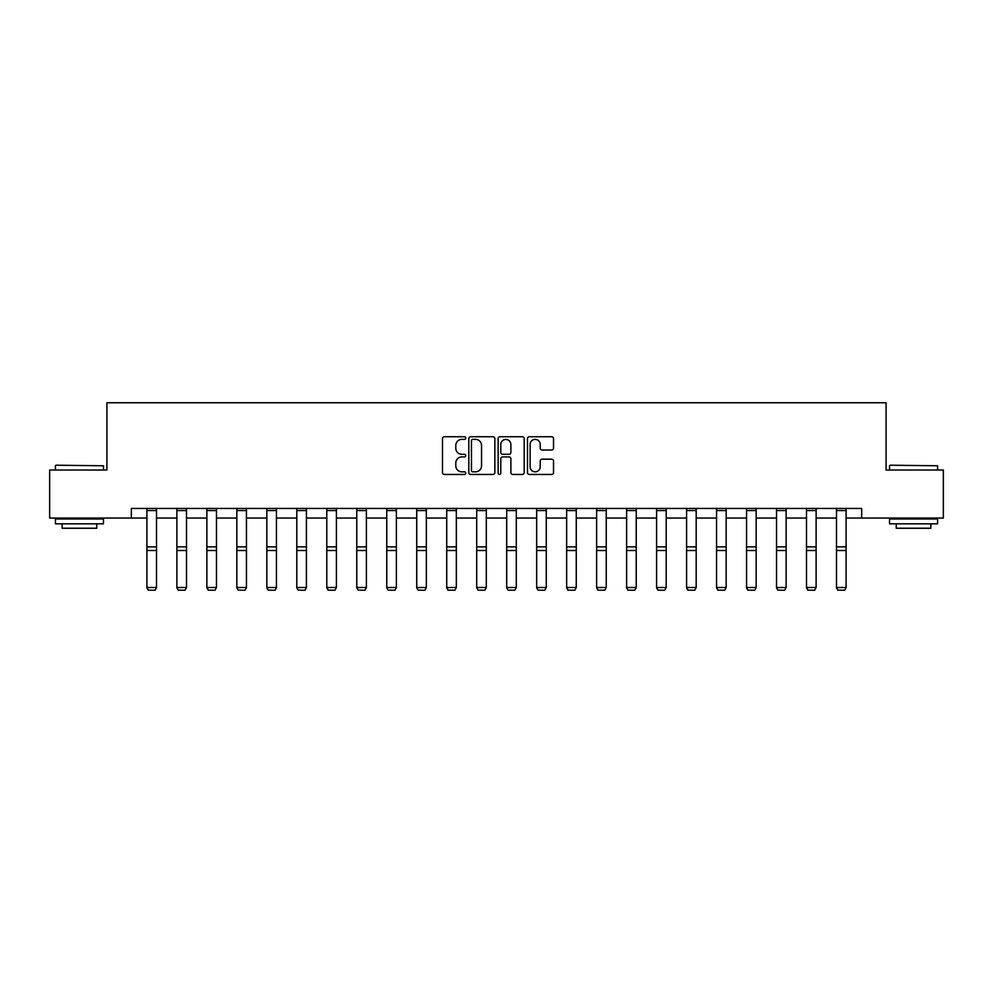 <?xml version="1.0" encoding="UTF-8"?>
<svg xmlns="http://www.w3.org/2000/svg" width="993" height="993" viewBox="0 0 993 993"><rect width="100%" height="100%" fill="white"/><g stroke="black" fill="none" stroke-linecap="round" stroke-linejoin="round"><path stroke-width="1.49" d="M465.754 438.05A1.316 1.316 0 0 0 464.426 436.734L444.38 436.734A1.887 1.887 0 0 0 442.493 438.621L442.493 472.569A1.887 1.887 0 0 0 444.38 474.455L464.426 474.455A1.316 1.316 0 0 0 465.754 473.14A1.316 1.316 0 0 0 464.426 471.824L461.832 471.824A6.032 6.032 0 0 1 455.799 465.779L455.799 462.949A6.032 6.032 0 0 1 461.832 456.917L464.426 456.917A1.316 1.316 0 0 0 465.754 455.601A1.316 1.316 0 0 0 464.426 454.273L461.832 454.273A6.032 6.032 0 0 1 455.799 448.24L455.799 445.41A6.032 6.032 0 0 1 461.832 439.378L464.426 439.378A1.316 1.316 0 0 0 465.754 438.05M551.636 450.028A1.887 1.887 0 0 0 553.523 448.141L553.523 438.621A1.887 1.887 0 0 0 551.636 436.734L529.368 436.734A1.887 1.887 0 0 0 527.482 438.621L527.482 472.569A1.887 1.887 0 0 0 529.368 474.455L551.636 474.455A1.887 1.887 0 0 0 553.523 472.569L553.523 461.062A1.887 1.887 0 0 0 551.636 459.176L542.104 459.176A1.887 1.887 0 0 0 540.217 461.062L540.217 466.772A5.052 5.052 0 0 1 535.177 471.824A5.052 5.052 0 0 1 530.125 466.772L530.125 444.417A5.052 5.052 0 0 1 535.177 439.378A5.052 5.052 0 0 1 540.217 444.417L540.217 448.141A1.887 1.887 0 0 0 542.104 450.028L551.636 450.028M131.337 518.061L49.65 518.061L49.65 470.012L106.921 470.012L106.921 402.748L886.079 402.748L886.079 470.012L943.35 470.012L943.35 518.061L861.663 518.061L861.663 508.453L131.337 508.453L131.337 518.061L146.902 518.061M494.849 438.621A1.887 1.887 0 0 0 492.962 436.734L470.707 436.734A1.887 1.887 0 0 0 468.82 438.621L468.82 472.569A1.887 1.887 0 0 0 470.707 474.455L492.962 474.455A1.887 1.887 0 0 0 494.849 472.569L494.849 438.621M500.038 436.734L522.293 436.734A1.887 1.887 0 0 1 524.18 438.621L524.18 472.569A1.887 1.887 0 0 1 522.293 474.455L512.773 474.455A1.887 1.887 0 0 1 510.886 472.569L510.886 458.803A1.887 1.887 0 0 0 508.999 456.917L502.681 456.917A1.887 1.887 0 0 0 500.795 458.803L500.795 473.14A1.316 1.316 0 0 1 499.467 474.455A1.316 1.316 0 0 1 498.151 473.14L498.151 438.621A1.887 1.887 0 0 1 500.038 436.734M156.509 518.061L176.878 518.061M186.498 518.061L206.867 518.061M216.474 518.061L236.843 518.061M246.45 518.061L266.832 518.061M276.439 518.061L296.808 518.061M306.415 518.061L326.796 518.061M336.404 518.061L356.772 518.061M366.38 518.061L386.761 518.061M396.368 518.061L416.737 518.061M426.345 518.061L446.726 518.061M456.333 518.061L476.702 518.061M486.309 518.061L506.691 518.061M516.298 518.061L536.667 518.061M546.274 518.061L566.655 518.061M576.263 518.061L596.632 518.061M606.239 518.061L626.62 518.061M636.228 518.061L656.596 518.061M666.204 518.061L686.585 518.061M696.192 518.061L716.561 518.061M726.168 518.061L746.55 518.061M756.157 518.061L776.526 518.061M786.133 518.061L806.502 518.061M816.122 518.061L836.491 518.061M846.098 518.061L861.663 518.061M472.78 439.378A1.316 1.316 0 0 0 471.452 440.693L471.452 470.496A1.316 1.316 0 0 0 472.78 471.824L475.51 471.824A6.032 6.032 0 0 0 481.555 465.779L481.555 445.41A6.032 6.032 0 0 0 475.51 439.378L472.78 439.378M510.886 444.516A5.052 5.052 0 0 0 505.834 439.465A5.052 5.052 0 0 0 500.795 444.516L500.795 452.386A1.887 1.887 0 0 0 502.681 454.273L508.999 454.273A1.887 1.887 0 0 0 510.886 452.386L510.886 444.516M146.902 587.868L148.342 590.252L146.902 587.521L156.509 587.521L155.069 590.252L148.342 590.115L155.069 590.252M156.509 510.551L146.902 510.551L146.902 508.49L156.509 508.49L156.509 587.521L155.069 590.115M146.902 510.551L146.902 587.521L148.342 590.115M55.993 465.208L103.458 465.779L55.993 465.208M79.44 523.82L55.422 523.82L55.422 519.016L103.458 519.016L103.458 523.82L79.44 523.82M96.743 523.82L96.743 528.239L62.137 528.239L62.137 523.82M890.113 465.208L937.578 465.779L890.113 465.208M913.56 523.82L889.542 523.82L889.542 519.016L937.578 519.016L937.578 523.82L913.56 523.82M930.863 523.82L930.863 528.239L896.257 528.239L896.257 523.82M176.878 587.868L178.318 590.252L176.878 587.521L186.498 587.521L185.046 590.252L178.318 590.115L185.046 590.252M206.867 587.868L208.307 590.252L206.867 587.521L216.474 587.521L215.034 590.252L208.307 590.115L215.034 590.252M186.498 510.551L176.878 510.551L176.878 508.49L186.498 508.49L186.498 587.521L185.046 590.115M176.878 510.551L176.878 587.521L178.318 590.115M216.474 510.551L206.867 510.551L206.867 508.49L216.474 508.49L216.474 587.521L215.034 590.115M206.867 510.551L206.867 587.521L208.307 590.115M236.843 587.868L238.283 590.252L236.843 587.521L246.45 587.521L245.01 590.252L238.283 590.115L245.01 590.252M266.832 587.868L268.271 590.252L266.832 587.521L276.439 587.521L274.999 590.252L268.271 590.115L274.999 590.252M296.808 587.868L298.248 590.252L296.808 587.521L306.415 587.521L304.975 590.252L298.248 590.115L304.975 590.252M246.45 510.551L236.843 510.551L236.843 508.49L246.45 508.49L246.45 587.521L245.01 590.115M236.843 510.551L236.843 587.521L238.283 590.115M276.439 510.551L266.832 510.551L266.832 508.49L276.439 508.49L276.439 587.521L274.999 590.115M266.832 510.551L266.832 587.521L268.271 590.115M306.415 510.551L296.808 510.551L296.808 508.49L306.415 508.49L306.415 587.521L304.975 590.115M296.808 510.551L296.808 587.521L298.248 590.115M326.796 587.868L328.236 590.252L326.796 587.521L336.404 587.521L334.964 590.252L328.236 590.115L334.964 590.252M336.404 510.551L326.796 510.551L326.796 508.49L336.404 508.49L336.404 587.521L334.964 590.115M326.796 510.551L326.796 587.521L328.236 590.115M356.772 587.868L358.212 590.252L356.772 587.521L366.38 587.521L364.94 590.252L358.212 590.115L364.94 590.252M366.38 510.551L356.772 510.551L356.772 508.49L366.38 508.49L366.38 587.521L364.94 590.115M356.772 510.551L356.772 587.521L358.212 590.115M386.761 587.868L388.201 590.252L386.761 587.521L396.368 587.521L394.929 590.252L388.201 590.115L394.929 590.252M396.368 510.551L386.761 510.551L386.761 508.49L396.368 508.49L396.368 587.521L394.929 590.115M386.761 510.551L386.761 587.521L388.201 590.115M416.737 587.868L418.177 590.252L416.737 587.521L426.345 587.521L424.905 590.252L418.177 590.115L424.905 590.252M426.345 510.551L416.737 510.551L416.737 508.49L426.345 508.49L426.345 587.521L424.905 590.115M416.737 510.551L416.737 587.521L418.177 590.115M446.726 587.868L448.166 590.252L446.726 587.521L456.333 587.521L454.893 590.252L448.166 590.115L454.893 590.252M456.333 510.551L446.726 510.551L446.726 508.49L456.333 508.49L456.333 587.521L454.893 590.115M446.726 510.551L446.726 587.521L448.166 590.115M476.702 587.868L478.142 590.252L476.702 587.521L486.309 587.521L484.869 590.252L478.142 590.115L484.869 590.252M486.309 510.551L476.702 510.551L476.702 508.49L486.309 508.49L486.309 587.521L484.869 590.115M476.702 510.551L476.702 587.521L478.142 590.115M506.691 587.868L508.131 590.252L506.691 587.521L516.298 587.521L514.858 590.252L508.131 590.115L514.858 590.252M516.298 510.551L506.691 510.551L506.691 508.49L516.298 508.49L516.298 587.521L514.858 590.115M506.691 510.551L506.691 587.521L508.131 590.115M536.667 587.868L538.107 590.252L536.667 587.521L546.274 587.521L544.834 590.252L538.107 590.115L544.834 590.252M546.274 510.551L536.667 510.551L536.667 508.49L546.274 508.49L546.274 587.521L544.834 590.115M536.667 510.551L536.667 587.521L538.107 590.115M566.655 587.868L568.095 590.252L566.655 587.521L576.263 587.521L574.823 590.252L568.095 590.115L574.823 590.252M576.263 510.551L566.655 510.551L566.655 508.49L576.263 508.49L576.263 587.521L574.823 590.115M566.655 510.551L566.655 587.521L568.095 590.115M596.632 587.868L598.071 590.252L596.632 587.521L606.239 587.521L604.799 590.252L598.071 590.115L604.799 590.252M606.239 510.551L596.632 510.551L596.632 508.49L606.239 508.49L606.239 587.521L604.799 590.115M596.632 510.551L596.632 587.521L598.071 590.115M626.62 587.868L628.06 590.252L626.62 587.521L636.228 587.521L634.788 590.252L628.06 590.115L634.788 590.252M636.228 510.551L626.62 510.551L626.62 508.49L636.228 508.49L636.228 587.521L634.788 590.115M626.62 510.551L626.62 587.521L628.06 590.115M656.596 587.868L658.036 590.252L656.596 587.521L666.204 587.521L664.764 590.252L658.036 590.115L664.764 590.252M666.204 510.551L656.596 510.551L656.596 508.49L666.204 508.49L666.204 587.521L664.764 590.115M656.596 510.551L656.596 587.521L658.036 590.115M686.585 587.868L688.025 590.252L686.585 587.521L696.192 587.521L694.752 590.252L688.025 590.115L694.752 590.252M696.192 510.551L686.585 510.551L686.585 508.49L696.192 508.49L696.192 587.521L694.752 590.115M686.585 510.551L686.585 587.521L688.025 590.115M716.561 587.868L718.001 590.252L716.561 587.521L726.168 587.521L724.729 590.252L718.001 590.115L724.729 590.252M726.168 510.551L716.561 510.551L716.561 508.49L726.168 508.49L726.168 587.521L724.729 590.115M716.561 510.551L716.561 587.521L718.001 590.115M746.55 587.868L747.99 590.252L746.55 587.521L756.157 587.521L754.717 590.252L747.99 590.115L754.717 590.252M756.157 510.551L746.55 510.551L746.55 508.49L756.157 508.49L756.157 587.521L754.717 590.115M746.55 510.551L746.55 587.521L747.99 590.115M776.526 587.868L777.966 590.252L776.526 587.521L786.133 587.521L784.693 590.252L777.966 590.115L784.693 590.252M786.133 510.551L776.526 510.551L776.526 508.49L786.133 508.49L786.133 587.521L784.693 590.115M776.526 510.551L776.526 587.521L777.966 590.115M806.502 587.868L807.954 590.252L806.502 587.521L816.122 587.521L814.682 590.252L807.954 590.115L814.682 590.252M816.122 510.551L806.502 510.551L806.502 508.49L816.122 508.49L816.122 587.521L814.682 590.115M806.502 510.551L806.502 587.521L807.954 590.115M836.491 587.868L837.931 590.252L836.491 587.521L846.098 587.521L844.658 590.252L837.931 590.115L844.658 590.252M846.098 510.551L836.491 510.551L836.491 508.49L846.098 508.49L846.098 587.521L844.658 590.115M836.491 510.551L836.491 587.521L837.931 590.115M156.509 546.858L146.902 546.858M156.509 550.507L146.902 550.507M186.498 546.858L176.878 546.858M186.498 550.507L176.878 550.507M216.474 546.858L206.867 546.858M216.474 550.507L206.867 550.507M246.45 546.858L236.843 546.858M246.45 550.507L236.843 550.507M276.439 546.858L266.832 546.858M276.439 550.507L266.832 550.507M306.415 546.858L296.808 546.858M306.415 550.507L296.808 550.507M336.404 546.858L326.796 546.858M336.404 550.507L326.796 550.507M366.38 546.858L356.772 546.858M366.38 550.507L356.772 550.507M396.368 546.858L386.761 546.858M396.368 550.507L386.761 550.507M426.345 546.858L416.737 546.858M426.345 550.507L416.737 550.507M456.333 546.858L446.726 546.858M456.333 550.507L446.726 550.507M486.309 546.858L476.702 546.858M486.309 550.507L476.702 550.507M516.298 546.858L506.691 546.858M516.298 550.507L506.691 550.507M546.274 546.858L536.667 546.858M546.274 550.507L536.667 550.507M576.263 546.858L566.655 546.858M576.263 550.507L566.655 550.507M606.239 546.858L596.632 546.858M606.239 550.507L596.632 550.507M636.228 546.858L626.62 546.858M636.228 550.507L626.62 550.507M666.204 546.858L656.596 546.858M666.204 550.507L656.596 550.507M696.192 546.858L686.585 546.858M696.192 550.507L686.585 550.507M726.168 546.858L716.561 546.858M726.168 550.507L716.561 550.507M756.157 546.858L746.55 546.858M756.157 550.507L746.55 550.507M786.133 546.858L776.526 546.858M786.133 550.507L776.526 550.507M816.122 546.858L806.502 546.858M816.122 550.507L806.502 550.507M846.098 546.858L836.491 546.858M846.098 550.507L836.491 550.507M55.422 470.012L55.422 465.779M66.37 519.016L66.37 518.061M92.51 519.016L92.51 518.061M103.458 470.012L103.458 465.779M889.542 470.012L889.542 465.779M900.49 519.016L900.49 518.061M926.63 519.016L926.63 518.061M937.578 470.012L937.578 465.779"/></g></svg>
